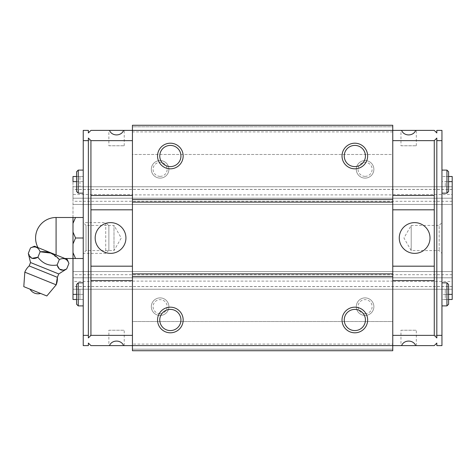<?xml version="1.0" encoding="UTF-8"?>
<svg xmlns="http://www.w3.org/2000/svg" width="476" height="476" viewBox="0 0 476 476"><rect width="100%" height="100%" fill="white"/><g stroke="black" fill="none" stroke-linecap="round" stroke-linejoin="round"><path stroke-width="0.36" stroke-dasharray="2.38 1.78" d="M50.771 253.089L59.322 259.539C63.843 257.468 67.045 258.765 68.925 263.418M30.518 247.901C35.045 245.83 38.247 247.127 40.121 251.78L37.901 257.266C42.745 263.68 49.147 266.268 57.108 265.019L59.322 259.539M34.498 246.211L67.235 259.438M56.085 254.934L37.985 247.621L64.909 258.498L56.085 254.934L56.085 217.502M72.995 181.63L72.995 258.498L75.553 258.498L72.995 252.631L72.995 243.867L75.553 238L72.995 232.133L72.995 227.754L72.995 248.246L72.995 217.502L72.995 227.754L72.995 223.369L75.553 217.502L72.995 217.502L72.995 223.369M108.867 250.227L105.72 253.375L83.24 253.375L86.019 250.596L113.99 250.596L121.261 238L113.99 225.404L113.99 250.596L113.99 225.404L86.019 225.404L86.019 250.596L86.019 225.404L83.24 222.625L83.24 253.375L83.24 222.625L83.24 253.375L83.24 222.625L105.72 222.625L105.72 253.375L105.72 222.625L108.867 225.773L108.867 250.227L108.867 225.773M75.553 258.498L83.24 258.498L83.24 217.502L75.553 217.502M75.553 238L83.24 238M72.995 258.498L72.995 252.631M72.995 243.867L72.995 232.133M31.886 258.337L28.304 253.387M66.705 268.898L63.254 270.106M40.627 293.454L30.012 289.164L40.627 293.454M23.8 286.659L46.832 295.965M24.812 272.165L56.174 284.832M132.435 130.388L132.435 140.634L132.435 130.388L90.928 130.388L88.369 132.947L88.369 130.388L83.24 130.388L83.24 140.634L132.435 140.634L132.435 345.612L90.928 345.612L88.369 343.053L88.369 345.612L83.24 345.612L83.24 299.493L72.995 299.493L72.995 281.471L132.435 281.471L132.435 281.114L392.76 281.114L392.76 321.526L392.76 281.471L452.2 281.471L452.2 299.493L441.954 299.493L441.954 345.612L436.825 345.612L436.825 343.053L434.267 345.612L392.76 345.612L392.76 335.366L392.76 345.612M452.2 281.471L452.2 186.759L452.2 204.436L452.2 194.529L392.76 194.529L392.76 130.388L392.76 140.634L441.954 140.634L441.954 299.493L448.612 299.493L448.612 294.37L441.954 294.37M123.599 345.612L124.236 345.612L123.599 345.612M109.51 345.612L108.867 345.612L109.51 345.612M132.435 345.612L132.435 335.366L83.24 335.366M401.595 345.612L400.959 345.612L401.595 345.612M415.685 345.612L416.327 345.612L415.685 345.612M392.76 140.634L392.76 335.366L441.954 335.366M109.51 130.388L108.867 130.388L109.51 130.388M123.599 130.388L124.236 130.388L123.599 130.388M392.76 130.388L434.267 130.388L436.825 132.947L436.825 130.388L441.954 130.388L441.954 140.634M415.685 130.388L416.327 130.388L415.685 130.388M401.595 130.388L400.959 130.388L401.595 130.388M76.582 304.235L76.582 284.505M76.582 299.493L79.914 299.493L79.914 294.37L79.914 299.493L76.582 299.493L76.582 289.241L76.582 299.493L83.24 299.493L83.24 140.634M76.582 191.495L76.582 171.765M76.582 186.759L76.582 176.507L76.582 186.759L79.914 186.759L76.582 186.759M392.76 335.366L392.76 321.526L132.435 321.526L132.435 281.114M452.2 194.529L452.2 176.507L441.954 176.507L448.612 176.507L448.612 181.63L441.954 181.63M365.086 315.457A8.788 8.788 0 0 0 372.696 302.272A8.788 8.788 0 0 0 357.476 302.272A8.788 8.788 0 0 0 365.086 315.457A8.788 8.788 0 0 0 372.696 302.272A8.788 8.788 0 0 0 357.476 302.272A8.788 8.788 0 0 0 365.086 315.457A8.788 8.788 0 0 0 372.696 302.272A8.788 8.788 0 0 0 357.476 302.272A8.788 8.788 0 0 0 365.086 315.457M160.109 315.457A8.788 8.788 0 0 0 167.719 302.272A8.788 8.788 0 0 0 152.499 302.272A8.788 8.788 0 0 0 160.109 315.457A8.788 8.788 0 0 0 167.719 302.272A8.788 8.788 0 0 0 152.499 302.272A8.788 8.788 0 0 0 160.109 315.457A8.788 8.788 0 0 0 167.719 302.272A8.788 8.788 0 0 0 152.499 302.272A8.788 8.788 0 0 0 160.109 315.457M365.086 178.119A8.788 8.788 0 0 0 372.696 164.94A8.788 8.788 0 0 0 357.476 164.94A8.788 8.788 0 0 0 365.086 178.119A8.788 8.788 0 0 0 372.696 164.94A8.788 8.788 0 0 0 357.476 164.94A8.788 8.788 0 0 0 365.086 178.119A8.788 8.788 0 0 0 372.696 164.94A8.788 8.788 0 0 0 357.476 164.94A8.788 8.788 0 0 0 365.086 178.119M160.109 178.119A8.788 8.788 0 0 0 167.719 164.94A8.788 8.788 0 0 0 152.499 164.94A8.788 8.788 0 0 0 160.109 178.119A8.788 8.788 0 0 0 167.719 164.94A8.788 8.788 0 0 0 152.499 164.94A8.788 8.788 0 0 0 160.109 178.119A8.788 8.788 0 0 0 167.719 164.94A8.788 8.788 0 0 0 152.499 164.94A8.788 8.788 0 0 0 160.109 178.119M132.435 194.886L132.435 154.474L132.435 194.886L392.76 194.886L392.76 154.474L132.435 154.474L132.435 140.634M132.435 335.366L132.435 281.471M76.582 176.507L79.914 176.507L79.914 186.759L79.914 176.507L76.582 176.507L83.24 176.507L72.995 176.507L72.995 194.529L132.435 194.529M392.76 281.471L392.76 281.114M392.76 194.886L392.76 194.529M72.995 194.529L72.995 281.471M72.995 189.394L72.995 198.206L72.995 186.759L72.995 189.394L452.2 189.394M72.995 286.54L72.995 277.805L72.995 289.241L72.995 286.54L452.2 286.54M132.435 126.8L132.435 125.265L392.76 125.265L392.76 126.8L132.435 126.8L132.435 154.474L392.76 154.474L392.76 126.8L132.435 126.8M132.435 344.077L132.435 321.526L392.76 321.526L392.76 344.077L132.435 344.077L132.435 350.735L392.76 350.735L392.76 344.077M392.76 349.2L132.435 349.2L392.76 349.2M392.76 131.923L132.435 131.923M170.36 330.582A10.591 10.591 0 0 0 179.529 314.695A10.591 10.591 0 0 0 161.185 314.695A10.591 10.591 0 0 0 170.36 330.582M354.834 330.582A10.591 10.591 0 0 0 364.009 314.695A10.591 10.591 0 0 0 345.665 314.695A10.591 10.591 0 0 0 354.834 330.582M354.834 166.6A10.591 10.591 0 0 0 364.009 150.714A10.591 10.591 0 0 0 345.665 150.714A10.591 10.591 0 0 0 354.834 166.6M170.36 166.6A10.591 10.591 0 0 0 179.529 150.714A10.591 10.591 0 0 0 161.185 150.714A10.591 10.591 0 0 0 170.36 166.6M434.267 280.531L434.267 195.469M90.928 195.469L90.928 280.531M125.932 238A15.375 15.375 0 0 0 102.87 224.684A15.375 15.375 0 0 0 102.87 251.316A15.375 15.375 0 0 0 125.932 238M430.012 238A15.375 15.375 0 0 0 406.95 224.684A15.375 15.375 0 0 0 406.95 251.316A15.375 15.375 0 0 0 430.012 238M441.954 222.625L441.954 253.375L441.954 222.625L439.175 225.404L439.175 250.596L439.175 225.404L411.204 225.404L411.204 250.596L411.204 225.404L403.934 238L411.204 250.596L439.175 250.596L441.954 253.375M441.954 282.839L441.954 305.895L441.954 282.839M441.954 170.105L441.954 193.161L441.954 170.105M83.24 282.839L83.24 305.895L83.24 282.839M83.24 170.105L83.24 193.161L83.24 170.105M76.582 181.63L83.24 181.63M76.582 294.37L79.914 294.37L79.914 289.241L79.914 294.37L76.582 294.37L83.24 294.37M452.2 271.564L72.995 271.564L452.2 271.564M452.2 204.436L72.995 204.436L452.2 204.436M452.2 289.241L72.995 289.241L452.2 289.241M452.2 286.606L72.995 286.606M452.2 277.794L72.995 277.794L452.2 277.805M452.2 198.206L72.995 198.206L452.2 198.195M452.2 186.759L72.995 186.759L452.2 186.759M452.2 189.46L72.995 189.46M452.2 201.306L72.995 201.306M452.2 274.694L72.995 274.694M448.612 191.495L448.612 171.765M448.612 176.507L445.28 176.507L448.612 176.507L448.612 181.63L445.28 181.63L445.28 186.759L445.28 181.63L448.612 181.63L448.612 186.759L445.28 186.759L448.612 186.759M448.612 304.235L448.612 284.505M448.612 289.241L448.612 294.37L448.612 289.241L445.28 289.241L448.612 289.241M445.28 299.493L448.612 299.493L445.28 299.493L445.28 294.37L448.612 294.37L445.28 294.37L445.28 289.241L445.28 299.493M79.914 289.241L76.582 289.241L79.914 289.241M88.369 337.924L88.369 138.076M436.825 337.924L436.825 138.076M400.959 330.237L416.327 330.237L400.959 330.237L400.959 345.612M400.959 145.763L416.327 145.763L400.959 145.763L400.959 130.388M108.867 330.237L124.236 330.237L108.867 330.237L108.867 345.612M108.867 145.763L124.236 145.763L108.867 145.763L108.867 130.388M29.185 265.929L57.364 277.312M30.523 262.532L58.75 273.938M446.946 193.161L446.946 170.105M78.248 193.161L78.248 170.105M446.946 305.895L446.946 282.839M78.248 305.895L78.248 282.839M160.109 176.364A7.033 7.033 0 0 0 166.195 165.821A7.033 7.033 0 0 0 154.022 165.821A7.033 7.033 0 0 0 160.109 176.364M365.086 176.364A7.033 7.033 0 0 0 371.173 165.821A7.033 7.033 0 0 0 358.999 165.821A7.033 7.033 0 0 0 365.086 176.364M160.109 313.696A7.033 7.033 0 0 0 166.195 303.152A7.033 7.033 0 0 0 154.022 303.152A7.033 7.033 0 0 0 160.109 313.696M365.086 313.696A7.033 7.033 0 0 0 371.173 303.152A7.033 7.033 0 0 0 358.999 303.152A7.033 7.033 0 0 0 365.086 313.696M416.327 345.612L416.327 330.237M416.327 145.763L416.327 130.388M124.236 345.612L124.236 330.237M124.236 145.763L124.236 130.388"/><path stroke-width="0.71" d="M24.812 272.165A16.91 16.91 0 0 1 29.185 265.929L57.364 277.312L56.174 284.832L24.812 272.165L23.8 286.659L46.832 295.965L56.174 284.832A16.91 16.91 0 0 0 57.364 277.312L58.75 273.938L30.523 262.532L28.304 253.387C29.94 258.51 33.142 259.801 37.901 257.266L40.121 251.78C38.3 247.151 35.099 245.854 30.518 247.901L34.498 246.211L67.235 259.438L68.925 263.418C67.104 258.783 63.903 257.492 59.322 259.539C54.276 253.607 47.88 251.025 40.121 251.78L50.771 253.089M56.085 254.934L56.085 217.502L75.553 217.502L72.995 223.369L72.995 232.133L75.553 238L72.995 243.867L72.995 252.631L75.553 258.498L72.995 258.498L72.995 299.493L76.582 299.493M75.553 217.502L83.24 217.502L83.24 258.498L75.553 258.498M75.553 238L83.24 238M72.995 217.502L72.995 223.369M72.995 232.133L72.995 243.867M72.995 252.631L72.995 258.498L64.909 258.498M31.886 258.337L37.901 257.266C42.816 263.704 49.218 266.292 57.108 265.019L59.322 259.539M63.254 270.106L59.441 269.113L57.108 265.019C58.744 270.148 61.945 271.439 66.705 268.898L68.925 263.418M28.304 253.387L30.518 247.901M58.75 273.938L66.705 268.898M401.595 130.388C403.91 136.41 413.376 136.41 415.685 130.388L392.76 130.388L392.76 125.265L132.435 125.265L132.435 130.388L123.599 130.388C121.285 136.41 111.818 136.41 109.51 130.388L90.928 130.388L88.369 132.947L88.369 130.388L83.24 130.388L83.24 345.612L88.369 345.612L88.369 343.053L90.928 345.612L109.51 345.612C111.818 339.59 121.285 339.59 123.599 345.612L109.51 345.612M132.435 140.634L90.928 140.634L88.369 138.076L88.369 140.634L83.24 140.634M415.685 130.388L434.267 130.388L436.825 132.947L436.825 130.388L441.954 130.388L441.954 140.634L436.825 140.634L436.825 138.076L434.267 140.634L392.76 140.634M90.928 140.634L90.928 209.815L132.435 209.815L132.435 345.612L123.599 345.612M132.435 335.366L90.928 335.366L90.928 266.185L132.435 266.185M83.24 335.366L88.369 335.366L88.369 337.924L90.928 335.366M434.267 140.634L434.267 209.815L392.76 209.815L392.76 345.612L415.685 345.612C413.376 339.59 403.91 339.59 401.595 345.612M415.685 345.612L434.267 345.612L436.825 343.053L436.825 345.612L441.954 345.612L441.954 140.634M392.76 335.366L434.267 335.366L436.825 337.924L436.825 335.366L441.954 335.366M109.51 130.388L123.599 130.388M434.267 335.366L434.267 266.185L392.76 266.185M436.825 335.366L436.825 140.634M88.369 335.366L88.369 140.634M83.24 282.839L78.248 282.839L76.582 284.505L76.582 304.235L78.248 305.895L83.24 305.895M83.24 170.105L78.248 170.105L76.582 171.765L76.582 191.495L78.248 193.161L83.24 193.161M76.582 176.507L72.995 176.507L72.995 181.63L76.582 181.63M448.612 176.507L452.2 176.507L452.2 299.493L448.612 299.493L448.612 294.37L452.2 294.37M392.76 209.815L392.76 130.388L132.435 130.388L132.435 209.815M132.435 345.612L132.435 350.735L392.76 350.735L392.76 345.612L132.435 345.612M170.36 168.819A12.81 12.81 0 0 0 181.451 149.607A12.81 12.81 0 0 0 159.264 149.607A12.81 12.81 0 0 0 170.36 168.819M354.834 168.819A12.81 12.81 0 0 0 365.931 149.607A12.81 12.81 0 0 0 343.743 149.607A12.81 12.81 0 0 0 354.834 168.819M392.76 199.569L132.435 199.569M392.76 202.127L132.435 202.127M392.76 273.873L132.435 273.873M392.76 276.431L132.435 276.431M354.834 332.801A12.81 12.81 0 0 0 365.931 313.583A12.81 12.81 0 0 0 343.743 313.583A12.81 12.81 0 0 0 354.834 332.801M170.36 332.801A12.81 12.81 0 0 0 181.451 313.583A12.81 12.81 0 0 0 159.264 313.583A12.81 12.81 0 0 0 170.36 332.801M170.36 330.582A10.591 10.591 0 0 0 179.529 314.695A10.591 10.591 0 0 0 161.185 314.695A10.591 10.591 0 0 0 170.36 330.582M354.834 330.582A10.591 10.591 0 0 0 364.009 314.695A10.591 10.591 0 0 0 345.665 314.695A10.591 10.591 0 0 0 354.834 330.582M354.834 166.6A10.591 10.591 0 0 0 364.009 150.714A10.591 10.591 0 0 0 345.665 150.714A10.591 10.591 0 0 0 354.834 166.6M170.36 166.6A10.591 10.591 0 0 0 179.529 150.714A10.591 10.591 0 0 0 161.185 150.714A10.591 10.591 0 0 0 170.36 166.6M430.012 238A15.375 15.375 0 0 0 406.95 224.684A15.375 15.375 0 0 0 406.95 251.316A15.375 15.375 0 0 0 430.012 238M434.267 209.815L434.267 266.185M90.928 209.815L90.928 266.185M125.932 238A15.375 15.375 0 0 0 102.87 224.684A15.375 15.375 0 0 0 102.87 251.316A15.375 15.375 0 0 0 125.932 238M72.995 294.37L76.582 294.37M452.2 181.63L448.612 181.63L448.612 186.759M441.954 170.105L446.946 170.105L448.612 171.765L448.612 191.495L446.946 193.161L446.946 170.105M441.954 282.839L446.946 282.839L448.612 284.505L448.612 304.235L446.946 305.895L446.946 282.839M434.267 280.531L392.76 280.531M434.267 195.469L392.76 195.469M90.928 280.531L132.435 280.531M90.928 195.469L132.435 195.469M78.248 170.105L78.248 193.161M78.248 282.839L78.248 305.895M56.085 217.502A20.498 20.498 0 0 0 37.985 247.621M30.012 289.164A9.324 9.324 0 0 0 40.627 293.454M29.185 265.929L30.523 262.532M441.954 193.161L446.946 193.161M441.954 305.895L446.946 305.895"/></g></svg>
